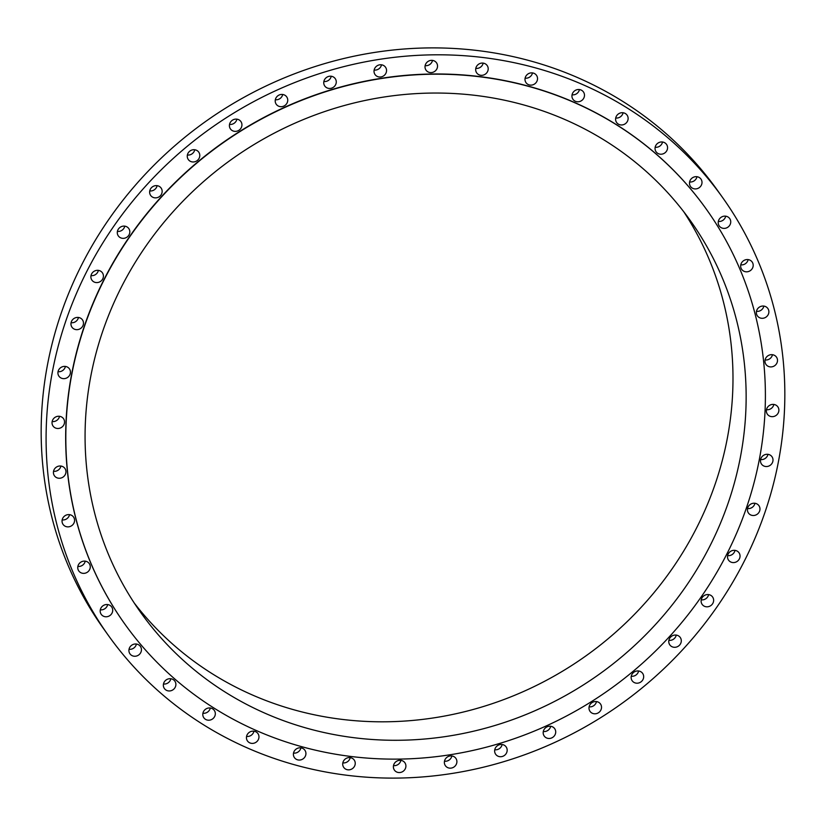 <?xml version="1.0" encoding="UTF-8"?>
<svg xmlns="http://www.w3.org/2000/svg" width="826" height="826" viewBox="0 0 826 826"><rect width="100%" height="100%" fill="white"/><g stroke="black" fill="none" stroke-linecap="round" stroke-linejoin="round"><path stroke-width="1.24" d="M252.529 731.155A6.402 5.999 144.5 0 0 247.49 740.984A6.402 5.999 144.5 0 0 258.27 739.745A6.402 5.999 144.5 0 0 252.529 731.155M246.561 736.431A6.402 5.999 144.5 0 0 253.933 731.186M784.7 384.482A377.162 353.507 144.5 0 0 722.698 197.682A377.162 353.507 144.5 0 0 303.503 79.172A377.162 353.507 144.5 0 0 46.225 448.425A377.162 353.507 144.5 0 0 108.227 635.225A377.162 353.507 144.5 0 0 527.411 753.746A377.162 353.507 144.5 0 0 784.7 384.482M706.478 209.391A357.162 334.767 144.5 0 0 706.406 209.288A357.162 334.767 144.5 0 0 309.44 97.055A357.162 334.767 144.5 0 0 65.801 446.732A357.162 334.767 144.5 0 0 124.519 623.63A357.162 334.767 144.5 0 0 124.592 623.723M298.599 747.953A6.402 5.999 144.5 0 0 294.448 757.638A6.402 5.999 144.5 0 0 300.726 759.899A6.402 5.999 144.5 0 0 304.877 750.215A6.402 5.999 144.5 0 0 298.599 747.953M347.044 758A6.402 5.999 144.5 0 0 343.761 767.426A6.402 5.999 144.5 0 0 350.905 769.429A6.402 5.999 144.5 0 0 354.189 760.003A6.402 5.999 144.5 0 0 347.044 758M396.883 761.097A6.402 5.999 144.5 0 0 394.436 770.142A6.402 5.999 144.5 0 0 402.407 771.763A6.402 5.999 144.5 0 0 404.864 762.718A6.402 5.999 144.5 0 0 396.883 761.097M447.103 757.174A6.402 5.999 144.5 0 0 445.42 765.743A6.402 5.999 144.5 0 0 454.166 766.879A6.402 5.999 144.5 0 0 455.849 758.32A6.402 5.999 144.5 0 0 447.103 757.174M496.674 746.322A6.402 5.999 144.5 0 0 495.693 754.303A6.402 5.999 144.5 0 0 505.14 754.85A6.402 5.999 144.5 0 0 506.121 746.88A6.402 5.999 144.5 0 0 496.674 746.322M544.602 728.749A6.402 5.999 144.5 0 0 544.231 736.059A6.402 5.999 144.5 0 0 554.298 735.935A6.402 5.999 144.5 0 0 554.659 728.635A6.402 5.999 144.5 0 0 544.602 728.749M589.888 704.826A6.402 5.999 144.5 0 0 590.043 711.382A6.402 5.999 144.5 0 0 600.616 710.525A6.402 5.999 144.5 0 0 600.471 703.958A6.402 5.999 144.5 0 0 589.888 704.826M631.632 675.028A6.402 5.999 144.5 0 0 637.992 683.133A6.402 5.999 144.5 0 0 642.618 673.355A6.402 5.999 144.5 0 0 631.632 675.028M668.967 639.964A6.402 5.999 144.5 0 0 676.06 647.15A6.402 5.999 144.5 0 0 680.242 637.455A6.402 5.999 144.5 0 0 668.967 639.964M701.15 600.347A6.402 5.999 144.5 0 0 708.842 606.552A6.402 5.999 144.5 0 0 712.59 596.971A6.402 5.999 144.5 0 0 701.15 600.347M727.51 556.992A6.402 5.999 144.5 0 0 735.677 562.176A6.402 5.999 144.5 0 0 738.991 552.739A6.402 5.999 144.5 0 0 727.51 556.992M747.52 510.778A6.402 5.999 144.5 0 0 756.017 514.928A6.402 5.999 144.5 0 0 758.918 505.657A6.402 5.999 144.5 0 0 747.52 510.778M760.777 462.643A6.402 5.999 144.5 0 0 769.471 465.75A6.402 5.999 144.5 0 0 771.949 456.685A6.402 5.999 144.5 0 0 760.777 462.643M766.993 413.568A6.402 5.999 144.5 0 0 775.748 415.654A6.402 5.999 144.5 0 0 777.834 406.815A6.402 5.999 144.5 0 0 766.993 413.568M766.063 364.545A6.402 5.999 144.5 0 0 774.747 365.65A6.402 5.999 144.5 0 0 776.419 357.028A6.402 5.999 144.5 0 0 767.736 355.923A6.402 5.999 144.5 0 0 766.022 364.503A6.402 5.999 144.5 0 0 766.063 364.545M757.989 316.585A6.402 5.999 144.5 0 0 767.829 308.459A6.402 5.999 144.5 0 0 758.743 307.582A6.402 5.999 144.5 0 0 757.989 316.585M742.946 270.66A6.402 5.999 144.5 0 0 752.135 261.966A6.402 5.999 144.5 0 0 742.708 261.398A6.402 5.999 144.5 0 0 742.946 270.66M721.232 227.697A6.402 5.999 144.5 0 0 729.688 218.549A6.402 5.999 144.5 0 0 719.942 218.301A6.402 5.999 144.5 0 0 721.232 227.697M693.293 188.576A6.402 5.999 144.5 0 0 700.954 179.077A6.402 5.999 144.5 0 0 690.918 179.18A6.402 5.999 144.5 0 0 693.293 188.576M659.706 154.101A6.402 5.999 144.5 0 0 666.52 144.374A6.402 5.999 144.5 0 0 656.205 144.829A6.402 5.999 144.5 0 0 659.706 154.101M621.142 124.963A6.402 5.999 144.5 0 0 627.079 115.124A6.402 5.999 144.5 0 0 616.516 115.96A6.402 5.999 144.5 0 0 621.142 124.963M578.386 101.763A6.402 5.999 144.5 0 0 583.435 91.934A6.402 5.999 144.5 0 0 572.645 93.162A6.402 5.999 144.5 0 0 578.386 101.763M532.326 84.964A6.402 5.999 144.5 0 0 536.477 75.28A6.402 5.999 144.5 0 0 530.199 73.018A6.402 5.999 144.5 0 0 526.048 82.703A6.402 5.999 144.5 0 0 532.326 84.964M483.871 74.908A6.402 5.999 144.5 0 0 487.154 65.491A6.402 5.999 144.5 0 0 480.02 63.488A6.402 5.999 144.5 0 0 476.726 72.915A6.402 5.999 144.5 0 0 483.871 74.908M434.032 71.81A6.402 5.999 144.5 0 0 436.489 62.766A6.402 5.999 144.5 0 0 428.518 61.145A6.402 5.999 144.5 0 0 426.061 70.189A6.402 5.999 144.5 0 0 434.032 71.81M383.822 75.734A6.402 5.999 144.5 0 0 385.494 67.174A6.402 5.999 144.5 0 0 376.749 66.039A6.402 5.999 144.5 0 0 375.076 74.598A6.402 5.999 144.5 0 0 383.822 75.734M334.241 86.585A6.402 5.999 144.5 0 0 335.222 78.615A6.402 5.999 144.5 0 0 325.774 78.057A6.402 5.999 144.5 0 0 324.794 86.038A6.402 5.999 144.5 0 0 334.241 86.585M286.323 104.159A6.402 5.999 144.5 0 0 286.694 96.859A6.402 5.999 144.5 0 0 276.627 96.972A6.402 5.999 144.5 0 0 276.266 104.282A6.402 5.999 144.5 0 0 286.323 104.159M241.037 128.092A6.402 5.999 144.5 0 0 240.882 121.525A6.402 5.999 144.5 0 0 230.309 122.393A6.402 5.999 144.5 0 0 230.454 128.949A6.402 5.999 144.5 0 0 241.037 128.092M199.293 157.89A6.402 5.999 144.5 0 0 192.933 149.774A6.402 5.999 144.5 0 0 188.307 159.552A6.402 5.999 144.5 0 0 199.293 157.89M161.948 192.954A6.402 5.999 144.5 0 0 154.865 185.767A6.402 5.999 144.5 0 0 150.683 195.463A6.402 5.999 144.5 0 0 161.948 192.954M129.775 232.56A6.402 5.999 144.5 0 0 122.083 226.365A6.402 5.999 144.5 0 0 118.335 235.937A6.402 5.999 144.5 0 0 129.775 232.56M103.415 275.915A6.402 5.999 144.5 0 0 95.248 270.732A6.402 5.999 144.5 0 0 91.934 280.169A6.402 5.999 144.5 0 0 103.415 275.915M83.395 322.13A6.402 5.999 144.5 0 0 74.898 317.989A6.402 5.999 144.5 0 0 72.007 327.251A6.402 5.999 144.5 0 0 83.395 322.13M70.148 370.265A6.402 5.999 144.5 0 0 61.454 367.167A6.402 5.999 144.5 0 0 58.966 376.222A6.402 5.999 144.5 0 0 70.148 370.265M63.922 419.35A6.402 5.999 144.5 0 0 55.177 417.254A6.402 5.999 144.5 0 0 53.081 426.092A6.402 5.999 144.5 0 0 63.922 419.35M64.862 468.363A6.402 5.999 144.5 0 0 56.178 467.258A6.402 5.999 144.5 0 0 54.506 475.89A6.402 5.999 144.5 0 0 63.189 476.994A6.402 5.999 144.5 0 0 64.862 468.363M72.936 516.322A6.402 5.999 144.5 0 0 63.096 524.448A6.402 5.999 144.5 0 0 72.182 525.326A6.402 5.999 144.5 0 0 72.936 516.322M87.979 562.258A6.402 5.999 144.5 0 0 78.79 570.942A6.402 5.999 144.5 0 0 88.217 571.52A6.402 5.999 144.5 0 0 87.979 562.258M109.693 605.21A6.402 5.999 144.5 0 0 101.237 614.358A6.402 5.999 144.5 0 0 110.973 614.616A6.402 5.999 144.5 0 0 109.693 605.21M137.622 644.332A6.402 5.999 144.5 0 0 129.961 653.831A6.402 5.999 144.5 0 0 140.007 653.738A6.402 5.999 144.5 0 0 137.622 644.332M171.219 678.807A6.402 5.999 144.5 0 0 164.405 688.543A6.402 5.999 144.5 0 0 174.72 688.089A6.402 5.999 144.5 0 0 171.219 678.807M209.783 707.954A6.402 5.999 144.5 0 0 203.846 717.794A6.402 5.999 144.5 0 0 214.409 716.958A6.402 5.999 144.5 0 0 209.783 707.954M722.698 197.682L717.773 190.775A377.162 353.507 144.5 0 0 298.589 72.254A377.162 353.507 144.5 0 0 41.3 441.518A377.162 353.507 144.5 0 0 103.302 628.318L108.227 635.225M765.268 386.382A357.162 334.767 144.5 0 0 706.55 209.494A357.162 334.767 144.5 0 0 309.595 97.261A357.162 334.767 144.5 0 0 65.946 446.938A357.162 334.767 144.5 0 0 124.664 623.826A357.162 334.767 144.5 0 0 521.619 736.059A357.162 334.767 144.5 0 0 765.268 386.382M85.192 445.276A337.504 316.337 144.5 0 0 140.678 612.427A337.504 316.337 144.5 0 0 515.785 718.486A337.504 316.337 144.5 0 0 746.023 388.055A337.504 316.337 144.5 0 0 690.536 220.893A337.504 316.337 144.5 0 0 315.429 114.845A337.504 316.337 144.5 0 0 85.192 445.276M134.277 603.063A337.504 316.337 144.5 0 0 508.258 697.867A337.504 316.337 144.5 0 0 732.868 369.573A337.504 316.337 144.5 0 0 683.783 211.786M525.109 78.16A6.402 5.999 144.5 0 0 532.481 72.905M342.831 762.883A6.402 5.999 144.5 0 0 350.203 757.628M475.797 68.372A6.402 5.999 144.5 0 0 483.169 63.117M393.496 765.599A6.402 5.999 144.5 0 0 400.868 760.354M425.132 65.646A6.402 5.999 144.5 0 0 432.504 60.401M444.491 761.2A6.402 5.999 144.5 0 0 451.863 755.945M374.137 70.055A6.402 5.999 144.5 0 0 381.509 64.8M494.764 749.76A6.402 5.999 144.5 0 0 502.136 744.505M323.864 81.495A6.402 5.999 144.5 0 0 331.236 76.24M543.302 731.516A6.402 5.999 144.5 0 0 550.674 726.26M275.326 99.739A6.402 5.999 144.5 0 0 282.699 94.484M589.103 706.839A6.402 5.999 144.5 0 0 596.475 701.594M229.525 124.406A6.402 5.999 144.5 0 0 236.897 119.161M631.25 676.236A6.402 5.999 144.5 0 0 638.622 670.991M187.378 155.009A6.402 5.999 144.5 0 0 194.75 149.764M668.884 640.336A6.402 5.999 144.5 0 0 676.257 635.08M149.743 190.92A6.402 5.999 144.5 0 0 157.116 185.664M701.233 599.852A6.402 5.999 144.5 0 0 708.605 594.606M117.395 231.394A6.402 5.999 144.5 0 0 124.767 226.148M727.634 555.619A6.402 5.999 144.5 0 0 735.006 550.374M90.994 275.626A6.402 5.999 144.5 0 0 98.366 270.381M747.551 508.537A6.402 5.999 144.5 0 0 754.923 503.292M71.077 322.708A6.402 5.999 144.5 0 0 78.449 317.463M760.591 459.566A6.402 5.999 144.5 0 0 767.963 454.321M58.037 371.679A6.402 5.999 144.5 0 0 65.409 366.434M766.476 409.696A6.402 5.999 144.5 0 0 773.848 404.451M52.152 421.549A6.402 5.999 144.5 0 0 59.524 416.304M765.093 359.95A6.402 5.999 144.5 0 0 772.465 354.705M53.535 471.295A6.402 5.999 144.5 0 0 60.907 466.05M756.461 311.34A6.402 5.999 144.5 0 0 763.833 306.095M62.167 519.905A6.402 5.999 144.5 0 0 69.539 514.66M740.767 264.847A6.402 5.999 144.5 0 0 748.139 259.601M77.861 566.399A6.402 5.999 144.5 0 0 85.233 561.153M718.331 221.43A6.402 5.999 144.5 0 0 725.703 216.185M100.297 609.815A6.402 5.999 144.5 0 0 107.669 604.57M689.596 181.957A6.402 5.999 144.5 0 0 696.968 176.712M129.032 649.288A6.402 5.999 144.5 0 0 136.404 644.043M655.163 147.255A6.402 5.999 144.5 0 0 662.535 142M163.465 684A6.402 5.999 144.5 0 0 170.837 678.745M615.711 118.004A6.402 5.999 144.5 0 0 623.083 112.759M202.917 713.241A6.402 5.999 144.5 0 0 210.289 707.996M572.067 94.814A6.402 5.999 144.5 0 0 579.439 89.569M293.519 753.095A6.402 5.999 144.5 0 0 300.891 747.84"/></g></svg>
